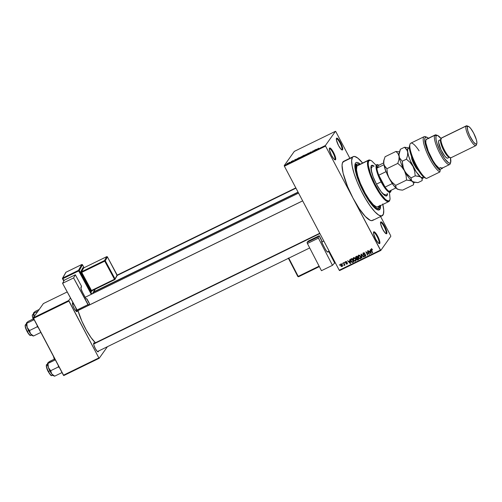 <?xml version="1.0" encoding="UTF-8"?>
<svg xmlns="http://www.w3.org/2000/svg" width="502" height="502" viewBox="0 0 502 502"><rect width="100%" height="100%" fill="white"/><g stroke="black" fill="none" stroke-linecap="round" stroke-linejoin="round"><path stroke-width="0.75" d="M379.023 243.25A6.037 1.437 64 0 0 377.247 236.781A6.037 1.437 64 0 0 373.494 232.589A6.037 1.437 -116 0 1 373.582 232.526A6.037 1.437 -116 0 1 377.347 236.969A6.037 1.437 -116 0 1 379.023 243.25L379.023 243.25A6.037 1.437 -116 0 1 378.878 243.376A6.037 1.437 -116 0 1 378.778 243.407A6.037 1.437 64 0 0 379.023 243.25L379.75 243.495L379.023 243.25M373.657 231.937A6.582 1.569 -116 0 1 377.73 236.273A6.582 1.569 -116 0 1 379.75 243.495L379.587 240.778L378.307 237.427L375.866 233.304L373.921 231.767L373.601 233.719L375.678 239.165L378.138 242.824L379.129 243.608L379.75 243.495A6.582 1.569 -116 0 1 379.161 243.621A6.582 1.569 -116 0 1 375.295 238.406A6.582 1.569 -116 0 1 373.557 232.15A6.582 1.569 -116 0 1 373.657 231.937L373.507 232.432L373.657 231.937M334.847 159.46A6.037 1.437 64 0 0 333.071 152.991A6.037 1.437 64 0 0 329.318 148.799A6.037 1.437 -116 0 1 329.406 148.743A6.037 1.437 -116 0 1 333.171 153.185A6.037 1.437 -116 0 1 334.847 159.46L334.847 159.46A6.037 1.437 -116 0 1 334.702 159.586A6.037 1.437 -116 0 1 334.602 159.617A6.037 1.437 64 0 0 334.847 159.46L335.574 159.711L334.847 159.46M329.481 148.153A6.582 1.569 -116 0 1 333.554 152.482A6.582 1.569 -116 0 1 335.574 159.711L335.411 156.994L334.131 153.637L331.69 149.521L329.745 147.983L329.425 149.929L331.502 155.375L333.962 159.04L334.953 159.824L335.574 159.711A6.582 1.569 -116 0 1 334.985 159.837A6.582 1.569 -116 0 1 331.119 154.616A6.582 1.569 -116 0 1 329.381 148.366A6.582 1.569 -116 0 1 329.481 148.153L329.331 148.642L329.481 148.153M341.849 149.577A6.037 1.437 64 0 0 340.08 143.108A6.037 1.437 64 0 0 336.327 138.916A6.037 1.437 -116 0 1 336.409 138.859A6.037 1.437 -116 0 1 340.18 143.302A6.037 1.437 -116 0 1 341.849 149.577L341.849 149.577A6.037 1.437 -116 0 1 341.705 149.703A6.037 1.437 -116 0 1 341.611 149.734A6.037 1.437 64 0 0 341.849 149.577L342.584 149.828L341.849 149.577M336.491 138.27A6.582 1.569 -116 0 1 340.563 142.599A6.582 1.569 -116 0 1 342.584 149.828L342.42 147.111L341.14 143.754L338.699 139.638L336.748 138.1L336.434 140.045L338.511 145.492L340.965 149.157L341.962 149.941L342.584 149.828A6.582 1.569 -116 0 1 341.994 149.954A6.582 1.569 -116 0 1 338.128 144.733A6.582 1.569 -116 0 1 336.39 138.483A6.582 1.569 -116 0 1 336.491 138.27L336.34 138.759L336.491 138.27M386.025 233.367A6.037 1.437 64 0 0 384.256 226.898A6.037 1.437 64 0 0 380.503 222.706A6.037 1.437 -116 0 1 380.585 222.643A6.037 1.437 -116 0 1 384.356 227.086A6.037 1.437 -116 0 1 386.025 233.367L386.025 233.367A6.037 1.437 -116 0 1 385.881 233.493A6.037 1.437 -116 0 1 385.787 233.524A6.037 1.437 64 0 0 386.025 233.367L386.76 233.612L386.025 233.367M380.667 222.053A6.582 1.569 -116 0 1 384.739 226.389A6.582 1.569 -116 0 1 386.76 233.612L386.596 230.895L385.316 227.544L382.875 223.421L380.924 221.884L380.61 223.836L382.687 229.282L385.141 232.941L386.138 233.725L386.76 233.612A6.582 1.569 -116 0 1 386.17 233.737A6.582 1.569 -116 0 1 382.304 228.523A6.582 1.569 -116 0 1 380.566 222.267A6.582 1.569 -116 0 1 380.667 222.053L380.51 222.549L380.667 222.053M98.442 351.086A4.938 1.18 -116 0 1 98.317 351.714L97.633 351.482L98.317 351.714L98.436 350.967M94.96 343.55L93.937 342.916L93.629 343.418L93.742 343.048A4.938 1.18 -116 0 1 94.589 343.199M302.668 200.875L76.304 311.397A4.393 1.048 -116 0 1 76.298 311.403A4.393 1.048 64 0 0 76.404 311.315A4.393 1.048 64 0 0 75.313 306.992M74.647 305.749A4.393 1.048 64 0 0 72.445 303.515A4.393 1.048 -116 0 1 72.451 303.509L73.236 303.126M77.264 310.926A4.938 1.18 -116 0 1 77.139 311.554L76.455 311.322L77.139 311.554L77.258 310.807M73.38 303.013L72.765 302.756L72.457 303.258L72.57 302.888A4.938 1.18 -116 0 1 73.066 302.813M356.2 164.574A24.692 5.886 64 0 0 354.883 165.177A24.692 5.886 -116 0 1 355.429 164.719L356.859 164.022A24.692 5.886 -116 0 1 359.488 164.568L357.882 163.897L356.276 164.537A24.692 5.886 -116 0 1 356.866 164.016M380.529 205.349L379.888 209.321L377.968 208.669L379.888 209.321L378.169 210.005L376.513 209.315L372.258 205.343L366.052 196.389L361.296 187.371L356.796 176.014L354.87 167.066L355.51 163.094A26.336 6.275 -116 0 1 360.317 164.167L358.008 162.635L356.546 162.41L355.51 163.094L354.895 165.058L355.51 163.094A26.336 6.275 -116 0 0 355.115 163.941A26.336 6.275 -116 0 0 362.061 188.959A26.336 6.275 -116 0 0 377.517 209.823L377.517 209.823A26.336 6.275 -116 0 0 379.888 209.321A26.336 6.275 -116 0 0 380.541 205.582M344.184 161.136L342.458 162.836L342.057 165.334L343.092 173.134L347.553 186.506L352.994 198.114L325.572 146.107L284.396 166.212L339.233 270.227L380.416 250.121L380.754 250.479L390.838 236.26L380.754 250.479L339.572 270.584L339.233 270.227L339.572 270.584L380.754 250.479L352.994 198.114A32.919 7.844 64 0 0 372.566 220.466L382.141 215.791A32.919 7.844 -116 0 1 361.597 191.557A32.919 7.844 -116 0 1 352.467 157.314L342.891 161.989A32.919 7.844 64 0 0 352.994 198.114L325.572 146.107L284.396 166.212L339.233 270.227L380.416 250.121L352.994 198.114L359.212 208.619L365.268 216.425L370.231 220.34L372.064 220.629L373.356 219.776M382.844 204.458A32.919 7.844 -116 0 1 382.932 215.101A32.919 7.844 -116 0 1 382.141 215.791M77.979 310.581A25.238 6.018 64 0 0 95.411 342.797M298.15 192.31L93.629 292.164L298.15 192.31M93.617 343.675A4.393 1.048 -116 0 1 93.623 343.669L319.749 233.267M342.339 263.864L342.389 263.236L342.339 263.864M343.97 264.058L343.305 262.791L343.606 262.64L344.899 265.094L344.391 264.849L343.895 265.47L343.97 264.058L343.895 265.47L344.391 264.849L344.899 265.094L343.606 262.64L343.305 262.791L343.97 264.058L344.19 263.751L343.97 264.058M344.428 262.847L344.479 262.213L344.428 262.847M347.02 264.108L347.34 263.079L345.627 262.521L346.148 261.492L345.834 261.937L346.832 262L345.671 261.58L345.351 262.728L345.527 261.661L346.531 261.674L346.832 262L345.834 261.937L345.627 262.521L347.001 262.728L347.44 263.368L346.951 264.14L346.041 263.883L347.064 263.274L345.351 262.728L347.064 263.274L346.826 263.763L345.947 263.757L347.334 263.864M349.737 260.914L349.787 259.622L350.641 263.443L350.321 263.6L347.572 260.707L348.683 261.429L349.737 260.914L348.683 261.429L347.572 260.707L350.321 263.6L350.641 263.443L349.787 259.622L349.737 260.914M355.949 260.569L355.416 261.165L355.661 258.819L354.751 257.808L353.596 257.708L354.029 257.595L355.485 258.524L356.025 260.256L355.109 261.266L353.69 260.563L352.988 258.825L353.546 257.557M360.957 258.122L360.423 258.725L360.668 256.378L359.758 255.367L358.604 255.267L359.037 255.154L360.492 256.083L361.026 257.808L360.116 258.819L358.698 258.116L357.995 256.378L358.553 255.11M371.311 249.061L371.21 250.523L371.436 250.209L371.21 250.523L372.421 252.813L372.722 252.663L371.311 249.877L371.813 249.017L371.505 249.463L372.522 249.789L371.455 249.005L372.402 249.582L372.239 249.983L371.681 249.425L371.298 249.814L372.722 252.663L372.421 252.813L371.034 250.14L371.38 248.797M370.281 250.881L370.338 249.588L371.185 253.416L370.865 253.573L368.117 250.674L369.227 251.395L370.281 250.881L369.227 251.395L368.117 250.674L370.865 253.573L371.185 253.416L370.338 249.588L370.281 250.881M368.888 253.692L367.464 250.994L367.765 250.843L369.547 254.213L366.51 252.299L367.935 255.003L367.627 255.148L365.851 251.778L368.888 253.692L365.851 251.778L367.627 255.148L367.935 255.003L366.51 252.299L369.547 254.213L367.765 250.843L367.464 250.994L368.888 253.692L369.108 253.378L368.888 253.692M364.013 252.813L363.567 253.334L364.992 253.573L363.385 252.933L362.902 254.276L363.203 253.039L364.552 253.039L364.992 253.573L363.718 253.278L363.197 254.094L365.418 254.709L365.789 255.593L365.431 256.258L364.634 256.466L363.812 255.8L365.155 255.913L365.142 254.909L363.561 254.909L362.952 254.37L365.33 255.154L365.042 255.97L363.812 255.8L365.261 256.359L365.638 256.058M361.785 258.003L361.258 254.025L363.937 256.949L363.624 257.106L361.34 254.483L362.099 257.852L361.785 258.003L362.099 257.852L361.34 254.483L363.624 257.106L363.937 256.949L360.963 254.169L361.785 258.003L362.049 257.626L361.785 258.003M356.069 256.553L355.667 257.997L355.642 256.867L357.016 256.095L358.792 259.465L357.493 260.049L356.79 259.798L356.52 258.624L355.667 257.997L356.52 258.624L356.564 259.49L357.844 259.929L358.792 259.465L357.016 256.095L355.623 256.898M351.118 258.976L350.86 261.241L350.553 259.521L352.009 258.536L353.784 261.912L352.417 262.502L351.475 262.094L350.86 261.241L352.417 262.502L353.784 261.912L352.009 258.536L350.647 259.346L350.986 258.863M342.533 265.978L342.113 266.506L342.295 264.824L340.776 263.97L340.613 265.677L340.431 264.29L341.122 263.883L341.875 264.228L342.527 265.395L342.308 266.374L341.429 266.518L340.613 265.677L342.113 266.506L342.408 266.261M339.465 265.269L339.515 264.636L339.465 265.269M390.669 235.658L380.591 216.544L390.669 235.658M349.869 158.274L335.832 131.643L349.869 158.274M325.409 145.505L335.493 131.286L294.31 151.391L284.226 165.61L325.409 145.505L335.493 131.286L335.832 131.643L335.493 131.286L294.31 151.391L284.226 165.61L325.409 145.505L325.572 146.107L325.409 145.505M289.089 162.61L289.478 162.341L289.089 162.61M290.169 162.209L289.321 162.805L290.169 162.209M291.179 161.588L291.568 161.318L291.179 161.588M292.264 161.211L293.174 160.797M296.117 159.26L295.032 160.176L294.655 159.812L296.117 159.26L294.655 159.812L295.032 160.176L296.117 159.26M299.236 157.848L301.633 156.624L299.192 157.986M304.243 155.407L306.634 154.183L304.199 155.538M318.431 148.197L317.132 149.389L318.431 148.197M316.662 149.232L315.582 150.148L315.206 149.778L316.662 149.232L315.206 149.778L315.582 150.148L316.662 149.232M314.076 150.769L314.553 150.098L314.258 150.788L313.129 150.901L312.344 151.73L312.941 150.882L314.076 150.769L312.941 150.882L312.344 151.73L313.129 150.901L314.258 150.788L314.553 150.098L314.076 150.769M309.207 153.104L311.334 151.811L309.194 153.16M306.496 154.578L308.347 153.123L308.655 153.53L308.146 153.286L306.496 154.578L308.146 153.286L308.655 153.53L308.347 153.123L306.496 154.578M301.871 156.699L303.509 156.04L304.105 155.2L302.06 156.36L304.105 155.2L303.509 156.04L301.859 156.749M296.751 159.065L299.098 157.641L297.178 159.121M286.818 163.84L288.55 162.955L286.78 163.941M345.589 261.586L345.658 262.169M377.686 208.575A24.692 5.886 -116 0 1 377.096 209.096A24.692 5.886 -116 0 1 376.4 209.246A24.692 5.886 64 0 0 377.686 208.575M43.379 303.572L33.295 317.797L68.73 300.497L70.487 298.019L68.73 300.497L68.899 301.093L33.465 318.4L63.421 375.22L98.856 357.92L68.73 300.497L33.295 317.797L43.379 303.572L67.212 291.938L43.379 303.572M63.76 375.578L99.195 358.277L107.397 346.719L99.195 358.277L98.856 357.92L68.899 301.093L33.465 318.4L33.295 317.797L63.76 375.578L63.421 375.22L98.856 357.92L99.195 358.277L63.76 375.578M72.57 302.888L72.696 304.921L74.089 308.303L75.927 311.052L77.139 311.554A4.938 1.18 -116 0 1 76.699 311.648A4.938 1.18 -116 0 1 73.8 307.739A4.938 1.18 -116 0 1 72.495 303.045A4.938 1.18 -116 0 1 72.57 302.888M93.742 343.048L93.868 345.081L95.261 348.463L97.099 351.212L98.317 351.714A4.938 1.18 -116 0 1 97.871 351.808A4.938 1.18 -116 0 1 94.972 347.899A4.938 1.18 -116 0 1 93.667 343.205A4.938 1.18 -116 0 1 93.742 343.048M77.967 310.531L81.851 321.148L86.237 329.965L91.044 337.608L95.543 342.916M309.703 247.944L97.476 351.557A4.393 1.048 -116 0 1 97.47 351.563A4.393 1.048 64 0 0 97.583 351.469M284.396 166.212L284.226 165.61L284.396 166.212M353.257 156.624L343.675 161.299A32.919 7.844 64 0 0 342.891 161.989L352.467 157.314A32.919 7.844 -116 0 1 353.257 156.624A32.919 7.844 -116 0 1 362.626 163.037L357.882 158.168L354.613 156.461L353.044 156.743L352.467 157.314L351.632 160.659L352.184 166.2L354.073 173.466L357.129 181.831L361.101 190.572L365.644 198.936L370.357 206.203L374.843 211.75L378.715 215.094L381.639 215.954L383.359 214.254L383.735 210.131L382.725 203.95M315.758 150.06L315.526 149.621L315.771 150.054M315.777 149.991L316.53 149.452L315.733 149.903M310.405 152.175L310.995 152.018M310.004 152.809L309.521 152.941M309.383 152.771L309.703 152.752M308.579 153.562L308.347 153.123L308.579 153.562M308.341 153.681L308.146 153.286L308.353 153.675M306.295 154.396L304.538 155.388M302.744 156.348L302.185 156.536M302.919 156.034L303.729 155.444L303.603 155.902L302.361 156.21L303.729 155.444L302.361 156.21M301.288 156.837L299.531 157.829M297.303 158.996L298.721 157.892L298.295 158.588L297.052 158.921L298.721 157.892L297.052 158.921M295.207 160.094L294.975 159.655L295.207 160.094M295.226 160.006L295.942 159.41L295.182 159.931M293.394 160.546L292.791 160.715M292.71 160.809L293.093 160.703M293.162 160.835L292.227 161.111M291.769 161.512L292.352 161.343M291.913 161.274L292.465 161.123M288.217 163.156L287.514 163.646M306.415 154.447L304.545 155.262M301.407 156.894L299.537 157.703M287.828 163.194L287.125 163.69M371.311 249.877L371.505 249.463M371.844 248.979L371.844 249.864M371.555 250.04L371.649 248.578M371.279 249.042L371.38 249.657M371.135 253.19L370.865 253.573L371.135 253.19M369.886 251.257L370.627 250.893L369.886 251.257M370.388 251.326L370.62 252.443L370.89 252.073L370.821 253.152L371.053 252.82L370.821 253.152L369.541 251.74L370.645 250.969L369.541 251.74L370.821 253.152L370.388 251.326M369.453 254.043L369.221 254.376L369.453 254.043M365.763 255.788L365.261 256.359L365.644 255.016L363.253 254.219L364.063 252.795M365.261 256.359L365.607 255.882L365.017 255.989M365.33 255.154L365.042 255.97M365.443 255.462L365.676 254.671M364.753 254.445L364.458 254.865L364.753 254.445M364.145 254.514L363.837 254.947L364.145 254.514M363.385 252.933L362.965 253.265L363.31 252.782M365.726 255.154L365.324 255.756M364.979 255.982L365.776 255.782M358.378 256.265L358.346 255.725L358.001 256.208L358.34 257.564L358.56 257.25L358.34 257.564L360.423 258.725L360.812 258.398M360.423 258.725L360.769 258.241L360.185 258.342M358.604 255.267L358.001 256.208L358.415 255.38M358.447 255.298L358.415 256.422M360.129 258.335L361.038 258.053M358.811 255.512L359.212 255.154M361.013 257.011L360.85 257.608M361.001 257.25L360.511 258.084L360.361 256.516L360.216 258.329L359.181 258.122L358.648 257.426L358.867 255.418L358.522 255.901L358.811 255.656L360.361 256.516L360.574 256.215L360.361 256.516L359.162 255.574L358.384 256.227L359.024 257.965L360.216 258.329M359.194 255.16L358.811 255.656M357.455 259.521L358.66 259.214L357.844 259.929L358.19 259.446L356.834 259.283L357.217 258.197L357.92 257.815L357.217 258.197L357.179 258.8M356.784 259.17L356.564 259.49L356.784 259.17M356.269 256.742L357.091 256.24L355.943 257.193L356.32 256.666L356.313 257.363L356.32 256.666L355.981 257.149L356.615 256.472L356.269 256.955L356.916 256.635L357.543 257.821L355.968 257.846L355.981 257.149L355.893 257.67L356.533 258.241L357.543 257.821L357.135 256.327L355.981 257.149M356.822 258.743L357.518 258.009L357.179 258.492L357.75 258.21L358.277 259.22L357.75 259.478L358.277 259.22L357.97 257.902L356.84 258.718L356.834 259.283L356.872 258.681M356.834 259.283L357.568 259.559M353.37 258.712L353.339 258.166L352.994 258.649L353.333 260.011L353.552 259.691L353.333 260.011L355.416 261.165L355.811 260.839M355.416 261.165L355.761 260.682L355.178 260.789M353.596 257.708L352.994 258.649L353.408 257.821M353.439 257.739L353.408 258.869M353.803 257.959L353.352 258.919L354.017 260.412L353.64 259.867L353.81 258.103L355.353 258.963L355.567 258.655L355.209 260.776L354.174 260.569L356.031 260.5M354.148 257.62L353.81 258.103L354.148 257.62M356.012 259.452L355.843 260.055M355.993 259.697L355.209 260.776L355.648 260.193L355.353 258.963L354.732 258.216L353.81 258.103M350.854 260.212L351.362 259.346L350.854 259.942L350.973 260.67L352.266 262.075L350.854 260.212L352.134 258.768L351.915 259.082L353.276 261.661L352.266 262.075L353.653 261.661L352.417 262.502L352.542 262.013M351.281 259.201L352.084 258.681L351.199 259.735M352.504 262.025L353.496 261.354L353.276 261.661L351.915 259.082L351.362 259.346L351.707 258.869L351.362 259.346M350.591 263.224L350.321 263.6L350.591 263.224M349.336 261.291L350.082 260.927L349.336 261.291M349.844 261.36L350.076 262.477L350.34 262.1L350.271 263.186L350.509 262.853L350.271 263.186L348.997 261.774L350.095 261.002L348.997 261.774L350.271 263.186L349.844 261.36M345.627 262.521L345.834 261.937M346.179 261.454L345.966 262.038L346.179 261.454M347.365 263.632L346.913 263.719L347.365 263.632M346.568 263.079L347.171 263.286L346.625 263.155M347.064 263.274L346.826 263.763M347.095 262.784L346.857 263.117L347.095 262.784M347.202 262.64L346.436 263.148L346.775 262.665L346.185 262.697L346.882 262.653M345.671 261.58L345.351 261.837M346.098 261.498L345.633 262.094L345.577 261.63M344.253 265.464L344.391 264.849M344.598 264.981L343.895 265.47L344.422 265.018M344.14 264.598L344.523 264.108L344.385 264.535M344.177 264.592L344.039 265.018M342.113 266.506L342.458 266.022L342.019 266.104M342 266.098L342.559 265.966M341.216 263.889L340.701 264.717L341.078 265.79L341.937 266.154L340.902 265.502L340.952 264.322L341.994 264.974L342.207 264.667L341.937 266.154L342.408 265.577M340.952 264.322L341.253 263.895L340.952 264.322L341.994 264.974L341.937 266.154M378.552 206.102L378.797 207.433L378.131 206.692L376.538 206.956L373.344 204.747L369.359 199.922L365.13 193.157L360.43 183.45L357.769 176.014L356.52 170.021L356.847 166.313A1.374 0.326 -116 0 1 356.527 165.02L357.267 165.723A23.048 5.491 64 0 0 357.035 165.98L368.048 160.602L368.782 160.853A22.496 5.359 -116 0 1 370.809 160.42L370.125 160.163A23.048 5.491 64 0 0 368.048 160.602A23.048 5.491 -116 0 1 368.6 160.119A23.048 5.491 -116 0 1 370.476 160.314M378.715 206.473A1.374 0.326 -116 0 1 378.872 207.395A1.374 0.326 -116 0 1 378.834 207.42A1.374 0.326 -116 0 1 378.163 206.742M387.494 193.64L387.287 195.083L386.396 195.968A17.012 4.054 64 0 0 386.584 195.755L387.061 195.523A17.012 4.054 -116 0 1 386.653 195.88A17.012 4.054 -116 0 1 376.042 183.362A17.012 4.054 -116 0 1 371.323 165.666L372.428 165.227L374.122 166.106M376.324 165.516L371.662 160.853L370.25 160.27L368.782 160.853L368.048 160.602A23.048 5.491 64 0 0 375.126 185.891A23.048 5.491 64 0 0 389.376 201.051A23.048 5.491 64 0 0 389.728 200.311L389.941 199.614A22.496 5.359 -116 0 1 389.602 200.336L389.376 201.051A23.048 5.491 -116 0 1 388.824 201.54A23.048 5.491 -116 0 1 374.442 184.573A23.048 5.491 -116 0 1 368.048 160.602L357.035 165.98A23.048 5.491 64 0 0 356.847 166.313L356.527 165.02A1.374 0.326 -116 0 1 356.558 164.989A1.374 0.326 -116 0 1 357.267 165.723L358.24 165.359M368.6 160.119L357.587 165.497A23.048 5.491 64 0 0 357.267 165.723A23.048 5.491 64 0 0 357.035 165.98A23.048 5.491 64 0 0 356.847 166.313A23.048 5.491 64 0 0 363.737 190.553A23.048 5.491 64 0 0 377.811 206.918L388.824 201.54M354.876 165.221L356.276 164.537L354.876 165.221M379.707 205.989A24.692 5.886 -116 0 1 379.123 207.878A24.692 5.886 -116 0 1 378.533 208.393A24.692 5.886 -116 0 1 363.122 190.22A24.692 5.886 -116 0 1 356.276 164.537L355.673 168.264L356.903 174.721L360.7 185.106L364.992 193.728L370.846 202.758L375.063 207.238L376.782 208.299L378.157 208.518L379.123 207.878L379.75 205.368M385.454 194.638A15.361 3.665 -116 0 1 381.194 191.777L376.544 184.334L373.143 176.855L371.003 169.193L371.323 165.666A17.012 4.054 -116 0 1 371.731 165.309L371.248 165.547M371.606 172.136A15.361 3.665 -116 0 1 371.606 167.348A15.361 3.665 -116 0 1 371.969 167.022L371.969 167.028M389.376 201.051L389.602 200.336A22.496 5.359 -116 0 1 375.691 185.539A22.496 5.359 -116 0 1 368.782 160.853L368.211 163.137L368.361 165.516L370.495 173.736L374.687 183.575L379.939 192.718L385.015 198.993L386.722 200.336L388.717 200.925L389.602 200.336L390.085 198.993L389.452 192.68M386.396 195.968L384.262 195.083L381.363 191.996L383.854 194.312L385.555 194.575M386.283 196.05L387.017 193.872M373.639 166.344L371.511 165.459M371.7 172.55L371.273 168.264L372.208 166.946M387.061 195.523L386.584 195.755M48.794 368.481L48.368 367.558A7.241 1.726 64 0 0 49.886 370.947L50.689 370.714L48.368 367.558L47.991 363.442L55.327 359.865L47.602 363.341L49.296 361.609L54.825 358.905L49.296 361.609L47.546 363.266L47.671 365.287L48.694 368.393L51.719 373.915L50.689 370.714L48.794 368.481M47.797 365.795A5.704 1.362 64 0 0 46.322 366.184A5.704 1.362 64 0 0 48.211 371.549L48.449 371.48A6.037 1.437 -116 0 1 46.705 364.747M47.514 364.352L46.742 364.728A6.037 1.437 64 0 0 48.449 371.48L49.817 370.809L48.449 371.48A6.037 1.437 64 0 0 52.039 375.578C51.493 374.975 51.869 377.655 48.211 371.562L47.715 370.545M58.389 365.676L58.314 366.993L50.689 370.714L58.314 366.993L59.393 367.577L58.314 366.993L58.389 365.676M54.398 376.111L53.714 375.854A7.241 1.726 64 0 1 51.719 373.915L50.689 370.714L49.886 370.947A7.241 1.726 64 0 0 51.719 373.915L54.693 376.155L62.028 372.572L54.693 376.155L51.719 373.915L53.965 375.91M47.841 362.852L47.546 363.266M47.27 369.535L46.322 366.146M51.204 375.402L49.29 373.369M52.07 375.559A6.037 1.437 -116 0 1 48.449 371.48L48.211 371.562C46.222 368.462 45.983 363.818 46.742 364.728M47.571 363.191A7.241 1.726 64 0 0 47.558 363.235A7.241 1.726 64 0 0 48.368 367.558L47.991 363.442L47.571 363.21M319.893 233.549L93.642 344.014L319.893 233.549M76.266 311.378L77.553 310.751L76.266 311.378M88.597 305.367L87.963 304.658L76.95 310.035L77.584 310.744L88.597 305.367L89.551 303.685A4.393 1.048 -116 0 1 86.984 298.916L86.902 299.054A2.742 0.653 -116 0 1 86.827 299.136A2.742 0.653 -116 0 1 85.24 297.353L82.416 292.108A4.393 1.048 -116 0 1 80.973 287.194L81.506 286.228L75.344 274.782L81.506 286.228L80.979 288.449L82.416 292.108L85.497 297.805L86.476 299.035L86.984 298.916L89.551 303.685L88.634 305.335L302.656 200.85L88.59 305.367L73.587 277.945L75.344 274.782L64.331 280.16L62.574 283.323L73.587 277.945L87.963 304.658L76.95 310.035L62.574 283.323L77.446 310.7L88.553 305.373M117.223 275.429L295.967 188.162L117.223 275.429M376.833 168.189A14.815 3.533 -116 0 1 378.458 164.97A14.815 3.533 -116 0 1 378.941 165.208L377.862 164.857L377.127 165.258L376.833 168.189L378.941 165.208L383.653 162.912L378.941 165.208L376.833 168.189A14.815 3.533 64 0 0 378.79 175.192A14.815 3.533 -116 0 1 376.833 168.189L383.923 164.725L376.833 168.189M381.671 181.511A14.815 3.533 -116 0 1 378.79 175.192L381.671 181.511L385.072 187.108L378.79 175.192L385.969 171.684A14.815 3.533 -116 0 1 384.306 166.35A14.815 3.533 64 0 0 385.969 171.684L378.79 175.192L385.072 187.108A14.815 3.533 -116 0 1 381.671 181.511L381.106 181.868L381.671 181.511M378.458 164.97L377.774 164.712A15.361 3.665 64 0 0 381.106 181.868A15.361 3.665 -116 0 1 376.764 164.687A15.361 3.665 -116 0 1 378.131 164.876M376.444 184.146L381.106 181.868L376.444 184.146M391.171 190.252A14.815 3.533 -116 0 1 391.058 190.785A14.815 3.533 -116 0 1 389.019 191.306L390.512 191.551L391.183 190.126M390.932 191.099A15.361 3.665 -116 0 1 390.242 192.297A15.361 3.665 -116 0 1 381.106 181.868A15.361 3.665 64 0 0 390.845 191.482L391.058 190.785M389.019 191.306A14.815 3.533 -116 0 1 385.072 187.108A14.815 3.533 64 0 0 389.019 191.306L395.877 187.955L389.019 191.306M392.25 183.6L385.072 187.108L392.25 183.6A14.815 3.533 64 0 0 393.568 185.326A14.815 3.533 -116 0 1 392.25 183.6M38.008 327.291L37.142 326.833L29.518 330.554L27.19 327.398L26.819 323.282L26.393 323.05L28.118 321.449L33.647 318.745L28.118 321.449L26.374 323.106L26.499 325.127L27.516 328.233L30.54 333.755L29.518 330.554L37.142 326.833L38.008 327.291M37.719 326.469L37.142 326.833L37.719 326.469M30.898 335.399A6.037 1.437 -116 0 1 27.277 331.32L27.039 331.389A5.704 1.362 64 0 0 30.245 335.292M28.645 330.649L27.277 331.32A6.037 1.437 64 0 0 30.86 335.418C30.315 334.815 30.697 337.495 27.033 331.402L28.645 330.649M34.155 319.705L26.819 323.282L34.155 319.705M37.217 325.516L37.142 326.833L37.217 325.516M33.226 335.951L32.542 335.694A7.241 1.726 64 0 1 30.54 333.755L29.518 330.554L27.19 327.398A7.241 1.726 64 0 0 30.54 333.755L33.521 335.995L40.857 332.412L33.521 335.995L30.54 333.755L32.787 335.75M26.669 322.692L26.374 323.106M26.336 324.192L25.564 324.568A6.037 1.437 64 0 0 27.277 331.32A6.037 1.437 -116 0 1 25.533 324.587M30.026 335.242L28.118 333.209M26.625 325.635A5.704 1.362 64 0 0 25.15 326.024A5.704 1.362 64 0 0 27.039 331.389L26.543 330.385M26.098 329.375L25.15 325.986M27.039 331.389L27.033 331.402C25.232 327.875 24.742 325.597 25.564 324.568M26.744 324.342L26.819 323.282L26.393 323.05A7.241 1.726 64 0 0 26.38 323.075A7.241 1.726 64 0 0 27.19 327.398L26.744 324.342M53.783 356.935A6.037 1.437 64 0 0 54.486 359.074M54.398 359.482L53.45 356.094M39.2 309.464L35.247 311.397L39.2 309.464M33.797 312.639L34.105 316.655L33.948 313.229L37.901 311.303L33.948 313.229L33.621 312.79L35.247 311.397L33.502 313.053L34.086 316.68A7.241 1.726 64 0 1 33.508 313.022L33.527 312.959A7.241 1.726 64 0 0 33.508 313.022M33.465 314.139L32.693 314.516A6.037 1.437 64 0 0 33.314 318.914A6.037 1.437 -116 0 1 32.661 314.534M33.226 319.322L32.279 315.934M409.977 144.256L409.35 147.237L409.839 150.933L412.249 158.4L414.721 163.897L420.55 173.548L423.286 176.679L426.443 178.524A19.754 4.706 -116 0 1 414.959 162.554A19.754 4.706 -116 0 1 409.977 144.256A19.754 4.706 -116 0 1 410.278 143.622A19.754 4.706 64 0 0 414.457 161.5A19.754 4.706 64 0 0 426.443 178.524L439.852 171.979A19.754 4.706 -116 0 1 427.346 153.794A19.754 4.706 -116 0 1 424.159 136.663L410.749 143.208A19.754 4.706 64 0 0 410.278 143.622A19.754 4.706 -116 0 1 419.095 150.82M450.401 162.949A16.459 3.922 -116 0 1 450.018 164.179L450.47 162.748A15.361 3.665 -116 0 1 440.963 152.639A15.361 3.665 -116 0 1 436.251 135.785L434.782 135.289A16.459 3.922 64 0 0 439.834 153.348A16.459 3.922 64 0 0 450.018 164.179A16.459 3.922 -116 0 1 449.623 164.524A16.459 3.922 -116 0 1 439.35 152.407A16.459 3.922 -116 0 1 434.782 135.289L426.167 139.5A16.459 3.922 64 0 0 429.335 153.694A16.459 3.922 64 0 0 439.093 168.264L440.53 167.561A16.459 3.922 64 0 0 442.438 168.032L449.623 164.524M451.311 157.496A10.975 2.617 -116 0 1 450.319 157.703A10.975 2.617 -116 0 1 443.881 149.012A10.975 2.617 -116 0 1 440.988 138.583A10.975 2.617 -116 0 1 441.151 138.232A10.975 2.617 64 0 0 444.195 149.646A10.975 2.617 64 0 0 451.047 157.728L475.946 145.567A10.975 2.617 -116 0 1 469.1 137.492A10.975 2.617 -116 0 1 466.057 126.077A10.975 2.617 64 0 0 469.42 138.119A10.975 2.617 64 0 0 476.21 145.335L476.662 143.905A9.877 2.353 -116 0 1 470.55 137.41A9.877 2.353 -116 0 1 467.519 126.573L466.057 126.077L441.151 138.232L466.057 126.077A10.975 2.617 -116 0 1 466.314 125.845A10.975 2.617 -116 0 1 467.826 126.335M440.988 138.583L440.555 139.983A9.877 2.353 64 0 0 443.159 149.364A9.877 2.353 64 0 0 448.957 157.189L450.319 157.703M476.467 144.52A10.975 2.617 -116 0 1 476.21 145.335A10.975 2.617 -116 0 1 475.946 145.567M447.539 158.193L446.303 157.678L444.615 155.884L440.957 149.703L438.547 142.091L438.786 140.598L440.643 139.694L438.786 140.598A9.877 2.353 64 0 0 441.528 150.87A9.877 2.353 64 0 0 447.69 158.143L449.604 157.208M449.535 157.239A9.877 2.353 -116 0 1 443.373 149.791A9.877 2.353 -116 0 1 440.706 139.663M442.413 168.358L439.815 169.632L442.413 168.358M424.159 136.663A19.754 4.706 -116 0 1 426.198 137.071A19.754 4.706 64 0 0 425.458 136.695A19.754 4.706 64 0 0 426.405 151.591A19.754 4.706 64 0 0 439.852 171.979L440.248 170.442L439.093 168.264L435.623 164.643L433.013 160.747L428.3 151.271L425.853 142.907L425.847 140.278L426.681 139.098M428.827 138.571L427.622 137.623L425.752 137.115L424.786 138.483L424.673 139.832L425.853 146.051L428.997 154.227L433.326 162.334L437.769 168.358L440.248 170.442L439.093 168.264L440.53 167.561L441.911 168.132L442.833 167.687M435.178 134.944L426.562 139.148A16.459 3.922 64 0 0 426.167 139.5L434.782 135.289A16.459 3.922 -116 0 1 435.178 134.944A16.459 3.922 -116 0 1 437.016 135.371M441.396 138.972L437.706 135.521L436.52 135.521L435.918 136.701L436.119 139.932L436.997 143.321L440.279 151.303L444.596 158.601L448.499 162.748L449.861 163.15L450.664 162.353L450.369 157.546M440.938 139.456L439.024 140.391A9.877 2.353 64 0 0 438.786 140.598L439.175 140.34M409.544 145.649A18.656 4.449 64 0 0 413.874 162.146A18.656 4.449 64 0 0 424.479 177.652L426.443 178.524L439.852 171.979L440.248 170.442A18.656 4.449 -116 0 1 427.629 151.058A18.656 4.449 -116 0 1 426.825 137.215A18.656 4.449 -116 0 1 428.438 138.232M466.314 125.845L441.415 138.006A10.975 2.617 64 0 0 441.151 138.232A10.975 2.617 -116 0 1 441.76 137.937M476.662 143.905L476.9 142.417L476.411 139.832L473.631 133.068L470.832 128.619L469.144 126.824L467.908 126.316L467.306 127.163L467.77 130.645L469.69 135.678L473.348 141.859L475.72 144.08L476.662 143.905L476.21 145.335A10.975 2.617 64 0 0 476.373 144.984L476.806 143.591A9.877 2.353 -116 0 1 476.662 143.905M468.41 126.385L467.042 125.864A10.975 2.617 64 0 0 466.057 126.077L467.519 126.573A9.877 2.353 -116 0 1 468.41 126.385A9.877 2.353 -116 0 1 474.202 134.203A9.877 2.353 -116 0 1 476.806 143.591M450.018 164.179A16.459 3.922 64 0 0 450.269 163.652L450.702 162.259A15.361 3.665 -116 0 1 450.47 162.748L450.018 164.179M437.631 135.49L436.263 134.975A16.459 3.922 64 0 0 434.782 135.289L436.251 135.785A15.361 3.665 -116 0 1 437.631 135.49A15.361 3.665 -116 0 1 441.02 138.489M450.413 157.735A15.361 3.665 -116 0 1 450.702 162.259M419.076 170.944L418.492 170.655A1.318 1.18 124.2 0 1 418.448 170.517A1.318 1.18 -55.8 0 0 418.492 170.655L416.171 168.095L413.654 163.759L411.784 159.109L411.339 155.074M384.394 158.613L383.773 160.602A16.459 3.922 64 0 0 383.766 163.815L383.911 160.439L385.072 156.749L395.946 151.441L399.492 151.861L395.946 151.441L397.986 153.549L399.09 156.335A16.459 3.922 64 0 0 404.399 170.649A16.459 3.922 -116 0 1 399.09 156.335L398.939 159.705L397.779 163.395L401.506 166.645L404.399 170.649A16.459 3.922 64 0 0 412.28 181.354A16.459 3.922 -116 0 1 404.399 170.649L406.043 175.236L406.576 180.074L409.87 180.444L412.28 181.354A16.459 3.922 64 0 0 413.102 181.799A16.459 3.922 64 0 0 413.19 181.831A16.459 3.922 -116 0 1 412.28 181.354L413.447 182.872L413.535 184.799L402.66 190.114L400.935 189.988L398.023 189.373L396.21 188.137L395.695 185.389L391.974 182.138L389.075 178.135L387.437 173.548L386.904 168.71L384.168 165.302L383.766 163.815L383.911 160.439L385.072 156.749L395.946 151.441L397.986 153.549L399.09 156.335L398.939 159.705L397.779 163.395L386.904 168.71L384.865 166.595L383.766 163.815A16.459 3.922 64 0 0 389.075 178.135L387.437 173.548L386.904 168.71L397.779 163.395L401.506 166.645L404.399 170.649L406.043 175.236L406.576 180.074L395.695 185.389L391.974 182.138L389.075 178.135A16.459 3.922 64 0 0 396.957 188.834L395.783 187.315L395.695 185.389L406.576 180.074L411.207 180.814L412.28 181.354L413.447 182.872L413.535 184.799L402.66 190.114L399.366 189.75L396.957 188.834A16.459 3.922 64 0 0 397.779 189.279A16.459 3.922 64 0 0 397.866 189.31M414.213 182.941L414.439 182.213M409.532 148.096L407.969 148.379L407.568 150.864L408.383 155.168L410.303 160.64L416.133 171.697L422.069 178.668L422.157 180.594L417.984 182.634L414.69 182.264L412.28 181.354L411.107 179.835L411.019 177.909L405.723 172.763L403.42 168.415L402.227 161.224L399.492 157.823L399.008 154.71L399.717 151.133L399.096 153.116A16.459 3.922 64 0 0 399.09 156.335A16.459 3.922 -116 0 1 399.297 152.671L399.297 152.671M384.024 160.069L383.622 162.554L384.036 165.258L385.611 170.423L388.109 176.215L393.229 184.874L396.122 188.181L398.337 189.405M423.431 176.811A16.459 3.922 -116 0 1 420.896 177.143A16.459 3.922 -116 0 1 413.02 166.444A16.459 3.922 -116 0 1 407.706 152.125L407.561 155.494L406.4 159.19L410.121 162.441L413.02 166.444L414.658 171.025L415.198 175.869L419.829 176.61L420.896 177.143L422.069 178.668L422.157 180.594L417.984 182.634L413.347 181.887L411.533 180.657L411.019 177.909L407.298 174.652L404.399 170.649L402.761 166.068L402.227 161.224L399.492 157.823L399.008 154.71L400.395 149.27L404.568 147.23L406.607 149.339L407.706 152.125A16.459 3.922 -116 0 1 409.381 148.04M409.362 148.034L404.568 147.23L407.304 150.631L407.706 152.125L407.561 155.494L406.4 159.19L402.227 161.224L406.4 159.19L410.121 162.441L413.02 166.444L414.658 171.025L415.198 175.869L411.019 177.909L415.198 175.869L418.492 176.233L422.276 177.714L423.468 176.679M422.835 178.731L423.45 176.742M399.717 151.133L400.395 149.27L404.568 147.23L409.199 147.971M418.492 170.655L414.326 165.07L411.207 155.626M65.975 272.247L62.725 278.039L62.901 278.654L78.707 270.936L62.901 278.654L62.725 278.039L62.499 278.748A0.546 0.527 29.1 0 1 62.725 278.039L78.525 270.321L78.707 270.936L78.525 270.321L79.26 270.565L78.707 270.936L91.289 294.31L78.707 270.936L79.26 270.565L91.885 294.021L79.26 270.565L82.472 264.792L84.054 267.723L82.472 264.792L81.738 264.548L78.525 270.321L62.725 278.039L65.931 272.266L81.738 264.548L82.472 264.792L81.751 264.535L82.472 264.792A0.546 0.527 -150.9 0 0 81.738 264.548L78.525 270.321A0.546 0.527 29.1 0 1 79.26 270.565L82.472 264.792M94.928 289.328L92.481 293.733L94.928 289.328M91.609 291.543L92.061 290.727L91.609 291.543A0.546 0.527 29.1 0 1 91.609 291.047A0.546 0.527 -150.9 0 0 91.609 291.543L90.937 290.865L91.609 291.543M83.42 267.999L82.962 267.66L80.822 271.513L80.922 272.166L90.937 290.865L91.496 290.495L81.738 272.366L104.723 261.147L114.481 279.275L91.496 290.495L91.81 290.853L114.776 279.633M73.587 277.945L62.574 283.323L64.331 280.16L75.344 274.782L73.587 277.945M62.901 278.654L64.018 280.725L62.901 278.654L62.499 278.773L62.901 278.654L62.499 278.748L62.725 278.039M107.422 256.93L106.681 256.685L107.422 256.93A0.546 0.527 -150.9 0 0 106.681 256.685L104.541 260.532L81.556 271.758L83.696 267.905L106.681 256.685L104.541 260.532A0.546 0.527 29.1 0 1 105.282 260.776L115.033 278.899L117.173 275.052L107.422 256.93L105.282 260.776L107.422 256.93L117.173 275.052L115.033 278.899A0.546 0.527 29.1 0 1 114.814 279.614L115.033 278.899L114.481 279.275L114.814 279.614L115.033 278.899L105.282 260.776L104.723 261.147L114.481 279.275L114.814 279.614L114.481 279.275L115.033 278.899M114.481 279.275L91.496 290.495L91.81 290.853L114.795 279.627L117.179 275.554A0.546 0.527 -150.9 0 0 117.173 275.052L116.953 275.761M116.771 275.146L117.154 275.014M104.541 260.532L104.723 261.147L105.282 260.776L104.541 260.532L81.556 271.758L81.738 272.366L104.723 261.147L104.541 260.532M83.74 267.886L106.681 256.685M91.496 290.495L90.937 290.865L81.186 272.743L81.738 272.366L91.496 290.495M106.7 256.666L83.696 267.905A0.546 0.527 29.1 0 1 82.962 267.66L83.395 267.955M81.186 272.743L80.822 271.513A0.546 0.527 -150.9 0 0 81.556 271.758L81.738 272.366L81.186 272.743M82.962 267.66A0.546 0.527 -150.9 0 0 83.696 267.905L81.556 271.758A0.546 0.527 29.1 0 1 80.822 271.513L82.962 267.66M92.864 293.544L95.311 289.146A0.546 0.527 29.1 0 1 95.085 289.353M62.524 278.786L63.785 281.139L62.499 278.246L65.931 272.266A0.546 0.527 -150.9 0 0 65.712 272.473A0.546 0.527 29.1 0 1 65.931 272.266L81.738 264.548M334.639 262.941L328.622 251.295L327.329 251.922L328.622 251.295L334.639 262.941L332.468 265.326L321.456 270.697L307.412 243.514L321.456 270.697L332.468 265.326L318.425 238.136L332.468 265.326L334.639 262.941M327.781 252.104L328.622 251.295L327.963 252.017A4.393 1.048 -116 0 1 327.881 252.079A4.393 1.048 -116 0 1 325.202 248.961L326.84 251.464L327.781 252.104M308.234 241.092L307.073 242.391L307.412 243.514L318.425 238.136L318.086 237.019L319.247 235.714L321.757 240.571L322.209 243.137L325.202 248.961L322.441 243.621A2.742 0.653 -116 0 1 321.663 240.671L321.757 240.571A4.393 1.048 -116 0 1 319.247 235.714L318.117 236.957L307.098 242.334L308.234 241.092L319.247 235.714L308.234 241.092M318.117 236.957L307.098 242.334L307.412 243.514L318.425 238.136L318.117 236.957M334.508 262.697L335.11 262.402L334.508 262.697M298.207 276.376L288.794 258.153L298.207 276.376L297.811 276.52L298.539 276.765L298.207 276.376L319.115 266.167L298.207 276.376M288.437 258.329L297.818 276.502L288.286 258.072M298.552 276.753L319.341 266.606L298.539 276.765L297.811 276.52M335.342 262.847L334.238 263.381L335.342 262.841M93.805 291.844L298.056 192.122M371.373 249.569L371.712 249.086M350.954 259.659L351.3 259.176M347.045 263.6L347.384 263.117M344.14 264.93L344.479 264.454M377.096 209.096L378.533 208.393M52.81 375.201L52.039 375.578M321.782 242.046L323.846 241.035M298.571 193.107L85.202 297.284M117.211 275.083L295.816 187.88M31.632 335.041L30.86 335.418M53.438 356.282L54.266 359.181M33.088 319.021L32.228 315.62L32.693 314.516M426.825 137.215L425.458 136.695M117.179 275.554L107.422 256.898M83.715 267.892L83.288 267.88L83.627 268.369M82.479 264.767L84.066 267.717M65.95 272.247L81.751 264.535"/></g></svg>
